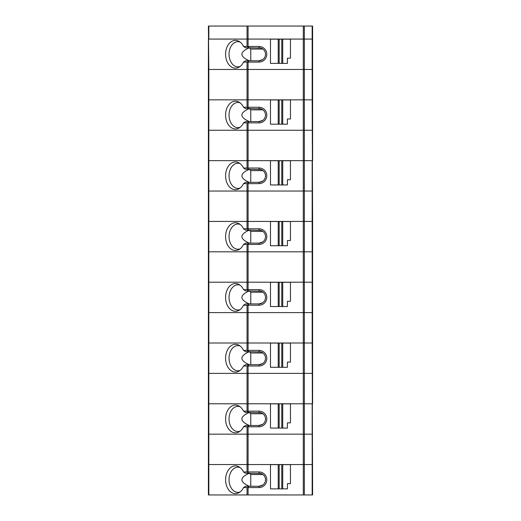 <?xml version="1.0" encoding="UTF-8"?>
<svg xmlns="http://www.w3.org/2000/svg" width="521" height="521" viewBox="0 0 521 521"><rect width="100%" height="100%" fill="white"/><g stroke="black" fill="none" stroke-linecap="round" stroke-linejoin="round"><path stroke-width="0.78" d="M247.045 26.05L247.045 39.075L248.087 39.075L248.087 26.05L208.4 26.05L208.83 69.469L247.045 69.469L208.4 69.469L208.83 69.469L208.83 99.856L247.045 99.856L247.045 107.241L243.541 107.241A13.891 9.821 -90 0 0 238.989 102.116A13.891 9.821 -90 0 0 225.593 115.056A13.891 9.821 -90 0 0 238.989 127.997A13.891 9.821 -90 0 0 243.541 122.871L247.045 122.871L247.045 130.25L208.83 130.25L248.087 130.25L247.045 130.25L247.045 160.644L208.83 160.644L248.087 160.644L247.045 160.644L247.045 168.023L243.541 168.023A13.891 9.821 -90 0 0 238.989 162.897A13.891 9.821 -90 0 0 225.593 175.838A13.891 9.821 -90 0 0 238.989 188.778A13.891 9.821 -90 0 0 243.541 183.653L247.045 183.653L247.045 191.031L208.83 191.031L248.087 191.031L247.045 191.031L247.045 228.804L243.541 228.804A13.891 9.821 -90 0 0 238.989 223.678A13.891 9.821 -90 0 0 225.593 236.619A13.891 9.821 -90 0 0 238.989 249.559A13.891 9.821 -90 0 0 243.541 244.434L247.045 244.434L247.045 251.819L208.83 251.819L248.087 251.819L247.045 251.819L247.045 282.206L208.83 282.206L248.087 282.206L247.045 282.206L247.045 289.591L243.541 289.591A13.891 9.821 -90 0 0 238.989 284.466A13.891 9.821 -90 0 0 225.593 297.406A13.891 9.821 -90 0 0 238.989 310.347A13.891 9.821 -90 0 0 243.541 305.221L247.045 305.221L247.045 312.6L208.83 312.6L248.087 312.6L247.045 312.6L247.045 350.373L243.541 350.373A13.891 9.821 -90 0 0 238.989 345.247A13.891 9.821 -90 0 0 225.593 358.188A13.891 9.821 -90 0 0 238.989 371.128A13.891 9.821 -90 0 0 243.541 366.002L247.045 366.002L247.045 373.381L208.83 373.381L248.087 373.381L247.045 373.381L247.045 403.775L208.83 403.775L248.087 403.775L247.045 403.775L247.045 411.154L243.541 411.154A13.891 9.821 -90 0 0 238.989 406.028A13.891 9.821 -90 0 0 225.593 418.969A13.891 9.821 -90 0 0 238.989 431.909A13.891 9.821 -90 0 0 243.541 426.784L247.045 426.784L247.045 434.169L208.83 434.169L248.087 434.169L247.045 434.169L247.045 471.941L243.541 471.941A13.891 9.821 -90 0 0 238.989 466.816A13.891 9.821 -90 0 0 225.593 479.756A13.891 9.821 -90 0 0 238.989 492.697A13.891 9.821 -90 0 0 243.541 487.571L247.045 487.571L247.045 494.95L208.4 494.95L208.4 464.556L303.307 464.556L208.4 464.556L208.4 434.169L208.83 434.169L208.4 434.169L208.4 403.775L208.83 403.775L208.4 403.775L208.4 373.381L208.83 373.381L208.4 373.381L208.4 312.6L208.83 312.6L208.4 312.6L208.4 282.206L208.83 282.206L208.4 282.206L208.4 251.819L208.83 251.819L208.4 251.819L208.4 221.425L303.307 221.425L208.4 221.425L208.4 191.031L208.83 191.031L208.4 191.031L208.4 160.644L208.83 160.644L208.4 160.644L208.4 130.25L208.83 130.25L208.4 130.25L208.4 99.856L303.307 99.856L247.045 99.856L247.045 69.469L248.087 69.469L247.045 69.469L247.045 62.084L243.541 62.084A13.891 9.821 -90 0 1 238.989 67.209A13.891 9.821 -90 0 1 225.593 54.269A13.891 9.821 -90 0 1 238.989 41.328A13.891 9.821 -90 0 1 243.541 46.454L258.989 46.454A7.815 7.815 0 0 1 266.804 54.269A7.815 7.815 0 0 1 258.989 62.084L248.087 62.084L248.087 107.241L258.989 107.241A7.815 7.815 0 0 1 266.804 115.056A7.815 7.815 0 0 1 258.989 122.871L248.087 122.871L248.087 160.644L312.17 160.644L248.087 160.644L248.087 168.023L258.989 168.023A7.815 7.815 0 0 1 266.804 175.838A7.815 7.815 0 0 1 258.989 183.653L248.087 183.653L248.087 228.804L258.989 228.804A7.815 7.815 0 0 1 266.804 236.619A7.815 7.815 0 0 1 258.989 244.434L248.087 244.434L248.087 282.206L312.17 282.206L248.087 282.206L248.087 289.591L258.989 289.591A7.815 7.815 0 0 1 266.804 297.406A7.815 7.815 0 0 1 258.989 305.221L248.087 305.221L248.087 342.994L208.4 342.994L303.307 342.994L248.087 342.994L248.087 350.373L258.989 350.373A7.815 7.815 0 0 1 266.804 358.188A7.815 7.815 0 0 1 258.989 366.002L248.087 366.002L248.087 403.775L312.17 403.775L248.087 403.775L248.087 411.154L258.989 411.154A7.815 7.815 0 0 1 266.804 418.969A7.815 7.815 0 0 1 258.989 426.784L248.087 426.784L248.087 471.941L258.989 471.941A7.815 7.815 0 0 1 266.804 479.756A7.815 7.815 0 0 1 258.989 487.571L248.087 487.571L248.087 494.95L247.045 494.95M248.087 26.05L303.307 26.05L303.307 39.075L248.087 39.075L304.349 39.075L304.349 69.469L303.307 69.469L312.6 69.469L304.349 69.469L304.349 99.856L303.307 99.856L303.307 130.25L304.349 130.25L248.087 130.25L303.307 130.25L303.307 191.031L304.349 191.031L248.087 191.031L303.307 191.031L303.307 251.819L304.349 251.819L248.087 251.819L303.307 251.819L303.307 312.6L304.349 312.6L248.087 312.6L303.307 312.6L303.307 373.381L248.087 373.381L304.349 373.381L303.307 373.381L303.307 434.169L248.087 434.169L304.349 434.169L303.307 434.169L303.307 494.95L248.087 494.95M303.307 26.05L312.6 26.05L312.6 39.075L303.307 39.075L303.307 69.469L248.087 69.469L303.307 69.469L303.307 99.856L312.17 99.856L312.17 39.075L304.349 39.075L304.349 26.05M247.045 46.454L247.045 39.075L208.83 39.075L248.087 39.075L248.087 46.454M243.541 426.784A334.905 80.996 165.6 0 0 245.567 425.481L248.96 425.481L247.521 426.745L248.087 426.784M247.521 426.745L247.045 426.784M312.17 494.95L312.17 464.556L312.6 464.556L304.349 464.556L304.349 494.95L312.6 494.95L312.17 342.994L303.307 342.994L312.6 342.994L312.17 342.994L312.17 282.206L312.6 282.206L312.17 282.206L312.17 221.425L303.307 221.425L312.6 221.425L312.17 99.856L304.349 99.856L304.349 130.25L312.17 130.25L304.349 130.25L304.349 251.819L312.17 251.819L304.349 251.819L304.349 312.6L312.17 312.6L304.349 312.6L304.349 373.381L312.17 373.381L304.349 373.381L304.349 434.169L312.6 434.169L304.349 434.169L304.349 464.556L303.307 464.556L312.17 464.556L312.17 403.775L312.6 403.775L312.6 373.381L312.17 373.381L312.6 373.381L312.6 312.6L312.17 312.6L312.6 312.6L312.6 251.819L312.17 251.819L312.6 251.819L312.6 221.425L312.17 221.425L312.17 191.031L312.6 191.031L304.349 191.031L312.17 191.031L312.17 160.644L312.6 160.644L312.6 130.25L312.17 130.25L312.6 130.25L312.6 99.856L312.17 99.856L312.6 99.856L312.6 39.075L312.17 39.075L312.17 26.05M248.96 425.481L258.989 425.481L262.792 424.257M240.09 406.751A12.589 8.903 -90 0 0 237.947 406.38A12.589 8.903 -90 0 0 229.045 418.969A12.589 8.903 -90 0 0 237.947 431.564A12.589 8.903 -90 0 0 240.09 431.193M262.792 413.687L261.829 413.114M260.858 412.73L248.96 412.456L247.045 411.154M249.214 412.456L249.233 412.489C239.458 416.826 239.484 421.157 249.305 425.481M262.897 413.759L250.764 413.759L250.764 425.481M250.764 413.759L249.233 412.489M258.989 426.784L258.989 425.481A6.513 6.513 0 0 0 265.502 418.969A6.513 6.513 0 0 0 258.989 412.456L258.989 411.154M270.484 428.086L270.484 403.86L278.221 403.86L278.221 428.086L270.484 428.086M281.776 403.86L281.776 428.086L282.721 428.086L282.721 403.86L278.221 403.86M281.776 428.086L279.171 428.086L279.171 403.86M279.171 428.086L278.221 428.086M282.721 428.086L287.416 428.086L287.416 422.876L290.457 422.876L290.457 403.86L282.721 403.86M243.541 411.154A334.905 80.996 14.4 0 1 245.567 412.456L248.96 412.456M248.087 411.154L247.521 411.199M304.349 494.95L303.307 494.95M243.541 487.571A334.905 80.996 165.6 0 0 245.567 486.269L248.96 486.269L247.521 487.526L248.087 487.571M247.521 487.526L247.045 487.571M243.541 471.941A334.905 80.996 14.4 0 1 245.567 473.244L248.96 473.244L247.045 471.941M240.09 467.532A12.589 8.903 -90 0 0 237.947 467.161A12.589 8.903 -90 0 0 229.045 479.756A12.589 8.903 -90 0 0 237.947 492.345A12.589 8.903 -90 0 0 240.09 491.974M262.792 474.468L261.829 473.895M260.858 473.517L248.96 473.244M249.214 473.244L249.233 473.27C239.458 477.607 239.484 481.938 249.305 486.269M248.96 486.269L258.989 486.269L262.792 485.038M262.897 474.546L250.764 474.546L249.233 473.27M250.764 474.546L250.764 486.269M258.989 487.571L258.989 486.269A6.513 6.513 0 0 0 265.502 479.756A6.513 6.513 0 0 0 258.989 473.244L258.989 471.941M248.087 471.941L247.521 471.98M282.721 464.647L290.457 464.647L290.457 483.664L287.416 483.664L287.416 488.874L282.721 488.874L282.721 464.647L270.484 464.647L270.484 488.874L278.221 488.874L278.221 464.647M282.721 488.874L279.171 488.874L279.171 464.647M279.171 488.874L278.221 488.874M281.776 488.874L281.776 464.647M243.541 305.221A334.905 80.996 165.6 0 0 245.567 303.919L248.96 303.919L247.521 305.176L248.087 305.221M247.521 305.176L247.045 305.221M248.96 303.919L258.989 303.919L262.792 302.688M240.09 285.182A12.589 8.903 -90 0 0 237.947 284.811A12.589 8.903 -90 0 0 229.045 297.406A12.589 8.903 -90 0 0 237.947 309.995A12.589 8.903 -90 0 0 240.09 309.624M262.792 292.118L261.829 291.545M260.858 291.167L248.96 290.894L247.045 289.591M249.214 290.894L249.233 290.92C239.458 295.257 239.484 299.588 249.305 303.919M262.897 292.196L250.764 292.196L250.764 303.919M250.764 292.196L249.233 290.92M258.989 305.221L258.989 303.919A6.513 6.513 0 0 0 265.502 297.406A6.513 6.513 0 0 0 258.989 290.894L258.989 289.591M270.484 306.524L270.484 282.297L278.221 282.297L278.221 306.524L270.484 306.524M281.776 282.297L281.776 306.524L282.721 306.524L282.721 282.297L278.221 282.297M281.776 306.524L279.171 306.524L279.171 282.297M279.171 306.524L278.221 306.524M282.721 306.524L287.416 306.524L287.416 301.314L290.457 301.314L290.457 282.297L282.721 282.297M243.541 289.591A334.905 80.996 14.4 0 1 245.567 290.894L248.96 290.894M248.087 289.591L247.521 289.63M243.541 366.002A334.905 80.996 165.6 0 0 245.567 364.7L248.96 364.7L247.521 365.963L248.087 366.002M247.521 365.963L247.045 366.002M243.541 350.373A334.905 80.996 14.4 0 1 245.567 351.675L248.96 351.675L247.045 350.373M240.09 345.97A12.589 8.903 -90 0 0 237.947 345.599A12.589 8.903 -90 0 0 229.045 358.188A12.589 8.903 -90 0 0 237.947 370.776A12.589 8.903 -90 0 0 240.09 370.405M262.792 352.899L261.829 352.326M260.858 351.949L248.96 351.675M249.214 351.675L249.233 351.708C239.458 356.038 239.484 360.369 249.305 364.7M248.96 364.7L258.989 364.7L262.792 363.476M262.897 352.978L250.764 352.978L249.233 351.708M250.764 352.978L250.764 364.7M258.989 366.002L258.989 364.7A6.513 6.513 0 0 0 265.502 358.188A6.513 6.513 0 0 0 258.989 351.675L258.989 350.373M248.087 350.373L247.521 350.412M282.721 343.078L290.457 343.078L290.457 362.095L287.416 362.095L287.416 367.305L282.721 367.305L282.721 343.078L270.484 343.078L270.484 367.305L278.221 367.305L278.221 343.078M282.721 367.305L279.171 367.305L279.171 343.078M279.171 367.305L278.221 367.305M281.776 367.305L281.776 343.078M243.541 244.434A334.905 80.996 165.6 0 0 245.567 243.131L248.96 243.131L247.521 244.395L248.087 244.434M247.521 244.395L247.045 244.434M243.541 228.804A334.905 80.996 14.4 0 1 245.567 230.106L248.96 230.106L247.045 228.804M240.09 224.401A12.589 8.903 -90 0 0 237.947 224.03A12.589 8.903 -90 0 0 229.045 236.619A12.589 8.903 -90 0 0 237.947 249.214A12.589 8.903 -90 0 0 240.09 248.843M262.792 231.337L261.829 230.764M260.858 230.38L248.96 230.106M249.214 230.106L249.233 230.139C239.458 234.476 239.484 238.807 249.305 243.131M248.96 243.131L258.989 243.131L262.792 241.907M262.897 231.409L250.764 231.409L249.233 230.139M250.764 231.409L250.764 243.131M258.989 244.434L258.989 243.131A6.513 6.513 0 0 0 265.502 236.619A6.513 6.513 0 0 0 258.989 230.106L258.989 228.804M248.087 228.804L247.521 228.849M282.721 221.51L290.457 221.51L290.457 240.526L287.416 240.526L287.416 245.736L282.721 245.736L282.721 221.51L270.484 221.51L270.484 245.736L278.221 245.736L278.221 221.51M282.721 245.736L279.171 245.736L279.171 221.51M279.171 245.736L278.221 245.736M281.776 245.736L281.776 221.51M243.541 183.653A334.905 80.996 165.6 0 0 245.567 182.35L248.96 182.35L247.521 183.613L248.087 183.653M247.521 183.613L247.045 183.653M248.96 182.35L258.989 182.35L262.792 181.126M240.09 163.62A12.589 8.903 -90 0 0 237.947 163.249A12.589 8.903 -90 0 0 229.045 175.838A12.589 8.903 -90 0 0 237.947 188.426A12.589 8.903 -90 0 0 240.09 188.055M262.792 170.549L261.829 169.976M260.858 169.599L248.96 169.325L247.045 168.023M249.214 169.325L249.233 169.358C239.458 173.688 239.484 178.019 249.305 182.35M262.897 170.627L250.764 170.627L250.764 182.35M250.764 170.627L249.233 169.358M258.989 183.653L258.989 182.35A6.513 6.513 0 0 0 265.502 175.838A6.513 6.513 0 0 0 258.989 169.325L258.989 168.023M270.484 184.955L270.484 160.728L278.221 160.728L278.221 184.955L270.484 184.955M281.776 160.728L281.776 184.955L282.721 184.955L282.721 160.728L278.221 160.728M281.776 184.955L279.171 184.955L279.171 160.728M279.171 184.955L278.221 184.955M282.721 184.955L287.416 184.955L287.416 179.745L290.457 179.745L290.457 160.728L282.721 160.728M243.541 168.023A334.905 80.996 14.4 0 1 245.567 169.325L248.96 169.325M248.087 168.023L247.521 168.062M243.541 122.871A334.905 80.996 165.6 0 0 245.567 121.569L248.96 121.569L247.521 122.826L248.087 122.871M247.521 122.826L247.045 122.871M243.541 107.241A334.905 80.996 14.4 0 1 245.567 108.544L248.96 108.544L247.045 107.241M240.09 102.832A12.589 8.903 -90 0 0 237.947 102.461A12.589 8.903 -90 0 0 229.045 115.056A12.589 8.903 -90 0 0 237.947 127.645A12.589 8.903 -90 0 0 240.09 127.274M262.792 109.768L261.829 109.195M260.858 108.817L248.96 108.544M249.214 108.544L249.233 108.57C239.458 112.907 239.484 117.238 249.305 121.569M248.96 121.569L258.989 121.569L262.792 120.338M262.897 109.846L250.764 109.846L249.233 108.57M250.764 109.846L250.764 121.569M258.989 122.871L258.989 121.569A6.513 6.513 0 0 0 265.502 115.056A6.513 6.513 0 0 0 258.989 108.544L258.989 107.241M248.087 107.241L247.521 107.28M282.721 99.947L290.457 99.947L290.457 118.964L287.416 118.964L287.416 124.174L282.721 124.174L282.721 99.947L270.484 99.947L270.484 124.174L278.221 124.174L278.221 99.947M282.721 124.174L279.171 124.174L279.171 99.947M279.171 124.174L278.221 124.174M281.776 124.174L281.776 99.947M208.83 26.05L208.83 39.075L208.4 39.075L208.4 99.856L208.83 99.856L208.83 494.95M243.541 62.084A334.905 80.996 165.6 0 0 245.567 60.781L248.96 60.781L247.521 62.045L248.087 62.084M247.521 62.045L247.045 62.084M248.96 60.781L258.989 60.781L262.792 59.557M240.09 42.051A12.589 8.903 -90 0 0 237.947 41.68A12.589 8.903 -90 0 0 229.045 54.269A12.589 8.903 -90 0 0 237.947 66.864A12.589 8.903 -90 0 0 240.09 66.493M262.792 48.987L261.829 48.414M260.858 48.03L248.96 47.756L247.521 46.499M249.214 47.756L249.233 47.789C239.458 52.126 239.484 56.457 249.305 60.781M262.897 49.059L250.764 49.059L250.764 60.781M250.764 49.059L249.233 47.789M258.989 62.084L258.989 60.781A6.513 6.513 0 0 0 265.502 54.269A6.513 6.513 0 0 0 258.989 47.756L258.989 46.454M270.484 63.386L270.484 39.16L278.221 39.16L278.221 63.386L270.484 63.386M281.776 39.16L281.776 63.386L282.721 63.386L282.721 39.16L278.221 39.16M281.776 63.386L279.171 63.386L279.171 39.16M279.171 63.386L278.221 63.386M282.721 63.386L287.416 63.386L287.416 58.176L290.457 58.176L290.457 39.16L282.721 39.16M243.541 46.454A334.905 80.996 14.4 0 1 245.567 47.756L248.96 47.756"/></g></svg>
